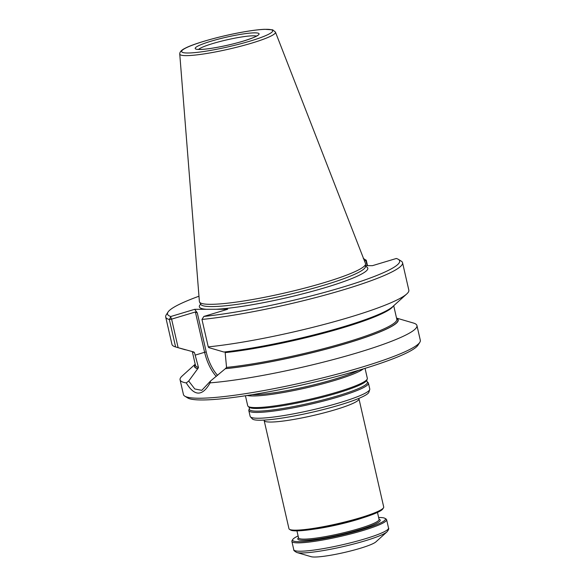 <?xml version="1.0" encoding="UTF-8"?>
<svg xmlns="http://www.w3.org/2000/svg" width="586" height="586" viewBox="0 0 586 586"><rect width="100%" height="100%" fill="white"/><g stroke="black" fill="none" stroke-linecap="round" stroke-linejoin="round"><path stroke-width="0.88" d="M195.197 364.206L182.143 376.014A121.5 15.016 -12.9 0 0 180.078 379.809L183.447 394.539A121.5 15.016 -12.9 0 0 184.788 396.151L187.667 397.923A119.068 14.716 -12.9 0 0 360.866 369.634A119.068 14.716 -12.9 0 0 417.994 345.176L419.81 342.319A121.5 15.016 -12.9 0 0 420.316 340.283L416.946 325.56A121.5 15.016 -12.9 0 0 413.43 323.04L396.539 318.088M179.748 54.022L199.394 301.541A85.212 10.533 -12.9 0 0 199.548 302.061A85.212 10.533 -12.9 0 0 324.307 282.613A85.212 10.533 -12.9 0 0 365.576 264.037A85.212 10.533 -12.9 0 0 365.481 263.495L275.449 32.105L272.688 29.827L264.52 29.3C257.789 29.63 249.035 30.831 238.253 32.904C215.209 37.35 192.677 44.17 185.271 48.177C181.543 49.957 179.704 51.905 179.748 54.022A49.092 6.065 -12.9 0 0 251.724 43.122A49.092 6.065 -12.9 0 0 275.449 32.105M165.684 316.967L171.962 344.392A121.5 15.016 -12.9 0 0 175.478 346.905A121.5 15.016 -12.9 0 0 175.61 346.949L169.332 319.524L170.665 316.989L171.603 319.136L169.332 319.524A121.5 15.016 -12.9 0 1 165.684 316.967A121.5 15.016 -12.9 0 1 166.19 314.931L168.006 312.082A119.068 14.716 -12.9 0 0 170.819 316.506L194.677 309.32L227.72 309.247L203.862 316.433A119.068 14.716 -12.9 0 0 337.565 288.686A119.068 14.716 -12.9 0 0 398.334 259.334A119.068 14.716 -12.9 0 0 396.334 258.485L372.476 265.663L365.51 265.678M203.862 316.433L201.965 319.451A121.5 15.016 -12.9 0 0 332.05 293.125A121.5 15.016 -12.9 0 0 402.553 262.718A121.5 15.016 -12.9 0 0 401.212 261.107L398.334 259.334M208.242 346.875L208.792 347.608L223.852 352.018A104.52 12.921 -12.9 0 0 324.71 332.079A104.52 12.921 -12.9 0 0 392.671 306.676L406.765 293.938A121.5 15.016 -12.9 0 1 326.285 323.853A121.5 15.016 -12.9 0 1 208.242 346.875L201.965 319.451M406.765 293.938A121.5 15.016 -12.9 0 0 408.83 290.136L402.553 262.718M198.976 296.223A119.068 14.716 -12.9 0 0 168.006 312.082M363.298 258.558L366.272 260.235L365.979 260.616L363.979 258.785M170.665 316.989L170.819 316.506M367.517 265.678L366.272 260.235M195.387 311.979L197.277 312.843L206.235 351.981L204.617 352.289L195.387 311.979L171.603 319.136L178.137 347.681L175.61 346.949M197.277 312.843L194.677 309.32M193.937 352.032L178.137 347.681M367.136 265.678L365.979 260.616L364.536 261.056M193.439 352.01L194.508 352.691A103.275 12.767 167.1 0 1 193.204 352.083M192.369 351.849L195.453 365.32A103.275 12.767 -12.9 0 0 198.464 367.466L194.508 352.691M396.561 318.205A104.52 12.921 -12.9 0 1 344.443 344.041A104.52 12.921 -12.9 0 1 225.346 368.704L226.548 367.4L225.163 352.625A103.275 12.767 167.1 0 0 329.098 331.713A103.275 12.767 167.1 0 0 393.023 306.368M198.464 367.466L197.702 368.762A104.52 12.921 -12.9 0 1 195.226 364.316M225.346 368.704L210.542 381.003L210.11 382.856C202.419 396.48 194.479 396.495 186.282 382.914L188.692 381.047L194.794 388.972L201.796 390.327L210.542 381.003M188.692 381.047L197.702 368.762M180.078 379.809A121.5 15.016 -12.9 0 0 186.282 382.914M210.11 382.856A121.5 15.016 -12.9 0 0 358.149 352.552A121.5 15.016 -12.9 0 0 416.946 325.56M184.788 396.151A121.5 15.016 -12.9 0 0 361.518 367.276A121.5 15.016 -12.9 0 0 419.81 342.319M247.211 395.477A61.354 7.581 -12.9 0 0 334.972 380.343A61.354 7.581 -12.9 0 0 363.327 368.887M245.431 395.755L247.71 405.717A61.354 7.581 -12.9 0 0 248.083 406.31A61.354 7.581 -12.9 0 0 337.639 391.953A61.354 7.581 -12.9 0 0 367.246 379.017A61.354 7.581 -12.9 0 0 367.327 378.322L365.049 368.36M367.063 381.676A60.585 7.486 -12.9 0 1 338.115 395.726A60.585 7.486 -12.9 0 1 277.442 409.306A60.585 7.486 -12.9 0 1 249.409 408.625L248.896 409.863A61.354 7.581 -12.9 0 0 248.816 410.559A61.354 7.581 -12.9 0 0 338.745 396.795A61.354 7.581 -12.9 0 0 368.433 383.163A61.354 7.581 -12.9 0 0 368.059 382.57L367.063 381.676L366.741 380.255L367.246 379.017M248.816 410.559L250.149 416.368A61.354 7.581 -12.9 0 0 250.427 416.866A61.354 7.581 -12.9 0 0 340.078 402.604A61.354 7.581 -12.9 0 0 369.737 389.536A61.354 7.581 -12.9 0 0 369.766 388.972L368.433 383.163M250.427 416.866L252.324 418.887A59.955 7.413 -12.9 0 0 339.924 404.955A59.955 7.413 -12.9 0 0 368.902 392.188L369.737 389.536M360.031 548.364A34.017 4.205 -12.9 0 0 375.919 541.867L387.009 531.839A47.385 5.86 167.1 0 1 364.88 540.885A47.385 5.86 167.1 0 1 296.809 552.495L311.159 556.7A34.017 4.205 -12.9 0 0 360.031 548.364M378.644 517.519A47.627 5.889 167.1 0 1 384.929 518.332L386.079 519.042A48.601 6.006 167.1 0 1 386.613 519.687A48.601 6.006 167.1 0 1 340.583 536.388A48.601 6.006 167.1 0 1 291.872 541.383A48.601 6.006 167.1 0 1 292.07 540.57L292.802 539.428A47.627 5.889 167.1 0 1 298.106 535.963M384.929 518.332A47.627 5.889 167.1 0 1 340.341 535.333A47.627 5.889 167.1 0 1 292.802 539.428M264.059 420.103L288.964 528.697A48.601 6.006 -12.9 0 0 289.499 529.341L290.649 530.052A47.627 5.889 -12.9 0 0 359.929 518.735A47.627 5.889 -12.9 0 0 382.783 508.948L383.508 507.806A48.601 6.006 -12.9 0 0 383.713 506.993L358.866 398.385M289.499 529.341A48.601 6.006 -12.9 0 0 360.192 517.79A48.601 6.006 -12.9 0 0 383.508 507.806M256.456 36.105A30.377 3.758 -12.9 0 0 226.863 39.848A30.377 3.758 -12.9 0 0 198.588 49.363M243.263 41.123A32.801 4.058 -12.9 0 0 243.051 33.973A32.801 4.058 -12.9 0 0 195.175 48.389A32.801 4.058 -12.9 0 0 243.263 41.123M250.076 41.108A46.69 5.772 -12.9 0 0 249.775 30.926A46.69 5.772 -12.9 0 0 181.631 51.443A46.69 5.772 -12.9 0 0 250.076 41.108M199.548 302.061L200.756 304.332A84.538 10.445 -12.9 0 0 324.534 285.038A84.538 10.445 -12.9 0 0 365.474 266.601L365.576 264.037M215.824 309.276A86.413 10.68 -12.9 0 0 325.992 287.396A86.413 10.68 -12.9 0 0 365.481 266.462M200.69 304.2A86.413 10.68 -12.9 0 0 206.572 309.298M206.235 351.981A30.011 14.254 -106.8 0 0 217.604 375.355M216.285 376.439A31.226 14.833 -106.8 0 1 204.617 352.289L195.072 355.16M225.588 368.631A104.249 12.885 -12.9 0 0 343.55 344.26A104.249 12.885 -12.9 0 0 396.612 318.432M226.548 367.4A103.275 12.767 -12.9 0 0 337.023 345.007A103.275 12.767 -12.9 0 0 396.788 319.202L393.711 305.745M195.277 364.543A104.249 12.885 -12.9 0 0 197.943 368.697M252.178 394.693A60.585 7.486 -12.9 0 0 334.35 379.274A60.585 7.486 -12.9 0 0 358.507 370.337M249.409 408.625L249.079 407.204A60.585 7.486 -12.9 0 0 337.499 393.03A60.585 7.486 -12.9 0 0 366.741 380.255M264.198 420.572A48.601 6.006 -12.9 0 0 335.426 409.665A48.601 6.006 -12.9 0 0 358.947 398.868M387.009 531.839C388.613 529.773 389.119 528.513 388.533 528.052A48.601 6.006 167.1 0 1 342.502 544.753A48.601 6.006 167.1 0 1 293.784 549.749L291.872 541.383M379.047 519.284A42.28 5.223 167.1 0 1 340.195 534.688A42.28 5.223 167.1 0 1 298.508 537.736M377.472 512.42L379.083 519.43A41.313 5.106 167.1 0 1 359.086 528.609A41.313 5.106 167.1 0 1 298.545 537.875L296.941 530.865M312.309 529.392A41.313 5.106 -12.9 0 0 357.042 519.679A41.313 5.106 -12.9 0 0 362.998 517.79M257.349 35.731L257.401 35.49C255.774 36.801 251.006 38.691 243.102 41.152C229.097 45.437 208.697 49.363 200.566 49.4L197.621 49.414M185.33 349.798L175.478 346.905M249.079 407.204L248.083 406.31M388.533 528.052L386.613 519.687M293.784 549.749C293.454 550.276 294.458 551.192 296.809 552.495"/></g></svg>
